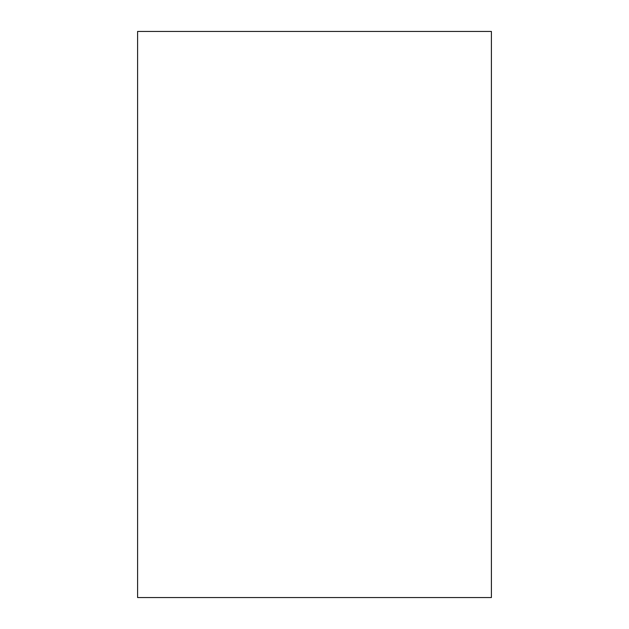 <?xml version="1.0" encoding="UTF-8"?>
<svg xmlns="http://www.w3.org/2000/svg" width="629" height="629" viewBox="0 0 629 629"><rect width="100%" height="100%" fill="white"/><g stroke="black" fill="none" stroke-linecap="round" stroke-linejoin="round"><path stroke-width="0.94" d="M137.594 597.55L491.406 597.55L491.406 31.45L137.594 31.45L137.594 597.55L137.594 31.45L491.406 31.45L491.406 597.55L137.594 597.55"/></g></svg>
